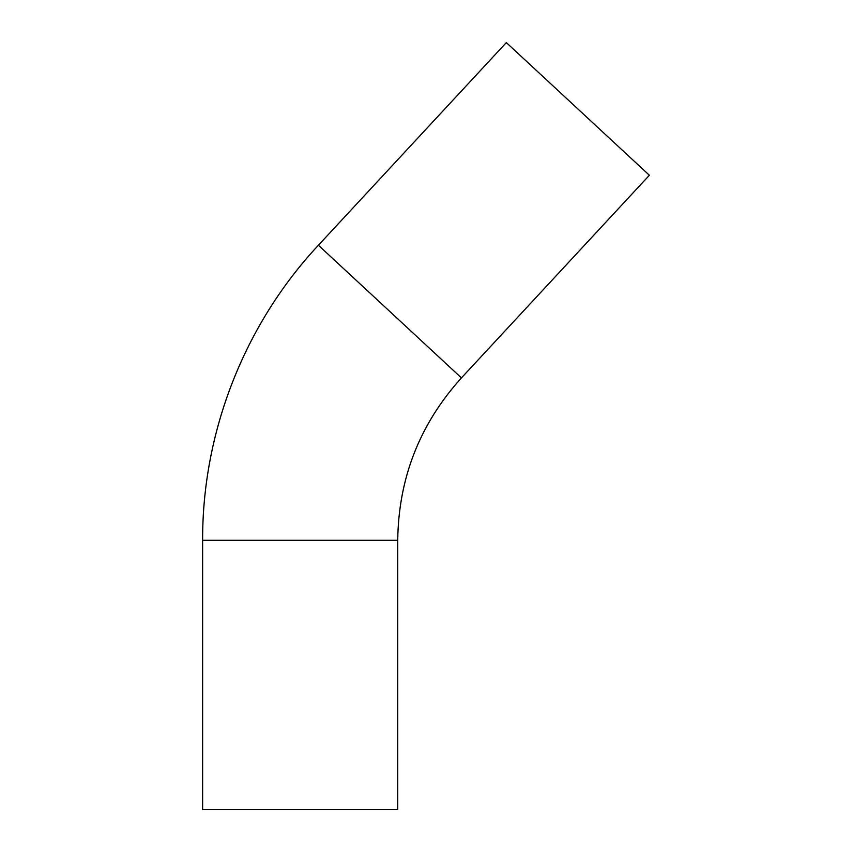 <?xml version="1.0" encoding="UTF-8"?>
<svg xmlns="http://www.w3.org/2000/svg" width="852" height="852" viewBox="0 0 852 852"><rect width="100%" height="100%" fill="white"/><g stroke="black" fill="none" stroke-linecap="round" stroke-linejoin="round"><path stroke-width="1.28" d="M318.392 245.248L461.433 377.905L649.373 175.267L506.333 42.6L318.392 245.248C244.481 324.378 202.243 432.028 202.627 540.306L397.724 540.306L397.724 809.4L202.627 809.4L202.627 540.306M461.433 377.905C419.748 424.019 398.512 478.153 397.724 540.306"/></g></svg>
